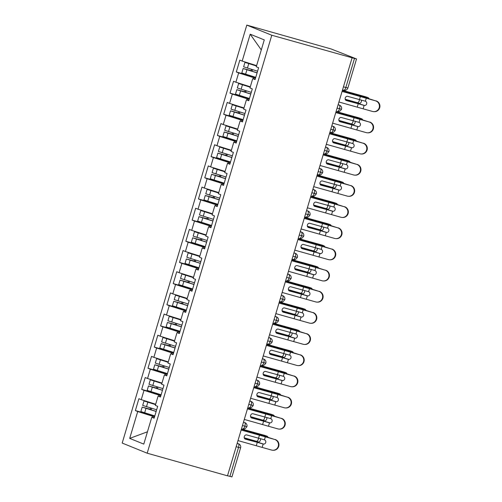 <?xml version="1.0" encoding="UTF-8"?>
<svg xmlns="http://www.w3.org/2000/svg" width="502" height="502" viewBox="0 0 502 502"><rect width="100%" height="100%" fill="white"/><g stroke="black" fill="none" stroke-linecap="round" stroke-linejoin="round"><path stroke-width="0.75" d="M343.456 86.827L345.834 87.499L354.494 58.452L356.533 58.941L331.025 48.932L246.796 25.1L122.193 443.059L147.18 453.199L271.783 35.24L246.796 25.1M135.364 410.567L137.711 411.521L129.698 438.397L143.779 444.107L151.792 417.231L154.139 418.185L157.672 406.331L155.325 405.384L158.099 396.072L160.452 397.019L163.985 385.172L161.631 384.218L164.411 374.906L166.758 375.86L170.291 364.006L167.944 363.059L170.718 353.747L173.064 354.694L176.597 342.847L174.25 341.893L177.03 332.581L179.377 333.535L182.91 321.682L180.563 320.734L183.337 311.422L185.684 312.369L189.216 300.522L186.869 299.568L189.643 290.256L191.99 291.21L195.523 279.357L193.176 278.409L195.956 269.097L198.303 270.045L201.835 258.197L199.489 257.244L202.262 247.932L204.609 248.885L208.142 237.032L205.795 236.078L208.575 226.772L210.922 227.72L214.454 215.873L212.108 214.919L214.881 205.607L217.228 206.56L220.761 194.707L218.414 193.753L221.187 184.447L223.534 185.395L227.067 173.548L224.72 172.594L227.5 163.282L229.847 164.236L233.38 152.382L231.033 151.428L233.806 142.116L236.153 143.07L239.686 131.223L237.339 130.269L240.119 120.957L242.466 121.911L245.999 110.057L243.652 109.103L246.426 99.791L248.772 100.745L252.305 88.898L249.958 87.944L252.732 78.632L255.079 79.586L258.612 67.732L256.265 66.779L264.278 39.903L250.197 34.192L242.184 61.068L239.837 60.114L236.304 71.968L238.651 72.915L235.877 82.228L233.53 81.274L229.998 93.127L232.344 94.081L229.565 103.393L227.218 102.439L223.685 114.293L226.032 115.24L223.258 124.552L220.911 123.599L217.379 135.452L219.725 136.406L216.952 145.718L214.599 144.764L211.066 156.618L213.413 157.565L210.639 166.877L208.292 165.93L204.76 177.777L207.106 178.731L204.333 188.043L201.986 187.089L198.453 198.943L200.8 199.89L198.02 209.202L195.673 208.255L192.14 220.102L194.487 221.056L191.714 230.368L189.367 229.414L185.834 241.267L188.181 242.215L185.407 251.527L183.054 250.58L179.521 262.427L181.875 263.381L179.095 272.693L176.748 271.739L173.215 283.592L175.562 284.546L172.788 293.852L170.442 292.904L166.909 304.752L169.256 305.705L166.476 315.018L164.129 314.064L160.596 325.917L162.943 326.871L160.169 336.177L157.823 335.229L154.29 347.077L156.637 348.03L153.863 357.342L151.516 356.389L147.983 368.242L150.33 369.196L147.55 378.508L145.203 377.554L141.671 389.401L144.018 390.355L141.244 399.667L138.897 398.713L135.364 410.567L154.779 416.039M160.866 395.62L159.059 395.112L158.739 396.197M141.244 399.667L155.67 404.229M144.018 390.355L159.059 395.112M151.792 417.231L154.271 417.739M167.179 374.454L165.371 373.946L165.045 375.038M147.55 378.508L161.977 383.064M150.33 369.196L165.371 373.946M158.099 396.072L160.584 396.58M173.485 353.295L171.678 352.787L171.358 353.872M153.863 357.342L168.289 361.904M156.637 348.03L171.678 352.787M164.411 374.906L166.89 375.414M179.791 332.129L177.99 331.621L177.664 332.713M160.169 336.177L174.596 340.739M162.943 326.871L177.99 331.621M170.718 353.747L173.196 354.255M186.104 310.97L184.297 310.462L183.97 311.547M166.476 315.018L180.902 319.579M169.256 305.705L184.297 310.462M177.03 332.581L179.509 333.09M192.41 289.805L190.603 289.296L190.283 290.388M172.788 293.852L187.215 298.414M175.562 284.546L190.603 289.296M183.337 311.422L185.815 311.93M198.717 268.645L196.916 268.137L196.589 269.223M179.095 272.693L193.521 277.255M181.875 263.381L196.916 268.137M189.643 290.256L192.128 290.765M205.029 247.48L203.222 246.971L202.896 248.063M185.407 251.527L199.834 256.089M188.181 242.215L203.222 246.971M195.956 269.097L198.434 269.605M211.336 226.32L209.535 225.812L209.208 226.898M191.714 230.368L206.14 234.93M194.487 221.056L209.535 225.812M202.262 247.932L204.741 248.44M217.648 205.155L215.841 204.647L215.515 205.738M198.02 209.202L212.446 213.764M200.8 199.89L215.841 204.647M208.575 226.772L211.053 227.28M223.955 183.996L222.148 183.487L221.828 184.573M204.333 188.043L218.759 192.605M207.106 178.731L222.148 183.487M214.881 205.607L217.36 206.115M230.261 162.83L228.46 162.322L228.134 163.414M210.639 166.877L225.065 171.439M213.413 157.565L228.46 162.322M221.187 184.447L223.672 184.949M236.574 141.671L234.767 141.162L234.44 142.248M216.952 145.718L231.378 150.28M219.725 136.406L234.767 141.162M227.5 163.282L229.979 163.79M242.88 120.505L241.079 119.997L240.753 121.089M223.258 124.552L237.684 129.114M226.032 115.24L241.079 119.997M233.806 142.116L236.285 142.624M249.193 99.346L247.386 98.838L247.059 99.923M229.565 103.393L243.991 107.949M232.344 94.081L247.386 98.838M240.119 120.957L242.598 121.465M255.499 78.18L253.692 77.672L253.372 78.764M235.877 82.228L250.303 86.79M238.651 72.915L253.692 77.672M246.426 99.791L248.904 100.3M354.494 58.452L271.783 35.24M242.184 61.068L256.61 65.624M250.197 34.192L261.297 49.911M252.732 78.632L255.217 79.14M352.084 57.868L227.488 475.827L147.18 453.199M229.897 476.417L238.55 447.37L240.596 447.853L231.937 476.9L227.513 475.745M154.56 416.786L152.752 416.271L152.426 417.363M129.698 438.397L147.45 431.795M137.711 411.521L152.752 416.271M236.304 71.968L255.719 77.44M338.097 104.792L339.308 105.131A3.313 1.217 105.7 0 1 339.496 108.765A3.313 1.217 105.7 0 1 337.495 111.394L337.777 111.457C337.89 111.074 338.831 112.925 341.536 109.254L337.112 108.093M229.998 93.127L249.412 98.599M223.685 114.293L243.106 119.765M217.379 135.452L236.793 140.924M211.066 156.618L230.487 162.09M204.76 177.777L224.174 183.249M198.453 198.943L217.868 204.414M192.14 220.102L211.562 225.574M185.834 241.267L205.249 246.739M179.521 262.427L198.943 267.899M173.215 283.592L192.63 289.064M166.909 304.752L186.324 310.223M160.596 325.917L180.017 331.389M154.29 347.077L173.705 352.548M147.983 368.242L167.398 373.714M141.671 389.401L161.092 394.873M331.791 125.952L332.995 126.297A3.313 1.217 105.7 0 1 333.184 129.93A3.313 1.217 105.7 0 1 331.182 132.553L331.464 132.622C331.584 132.233 332.525 134.09 335.229 130.413L330.805 129.259M325.478 147.117L326.689 147.456A3.313 1.217 105.7 0 1 326.877 151.089A3.313 1.217 105.7 0 1 324.876 153.719L325.158 153.781C325.271 153.399 326.212 155.25 328.917 151.579L324.493 150.418M319.172 168.277L320.376 168.622A3.313 1.217 105.7 0 1 320.571 172.255A3.313 1.217 105.7 0 1 318.563 174.878L318.852 174.947C318.965 174.558 319.906 176.415 322.61 172.738L318.186 171.584M312.865 189.442L314.07 189.781A3.313 1.217 105.7 0 1 314.258 193.414A3.313 1.217 105.7 0 1 312.257 196.044L312.539 196.106C312.652 195.724 313.599 197.575 316.298 193.904L311.88 192.743M306.553 210.602L307.764 210.947A3.313 1.217 105.7 0 1 307.952 214.58A3.313 1.217 105.7 0 1 305.95 217.203L306.233 217.272C306.345 216.883 307.287 218.74 309.991 215.063L305.567 213.908M300.246 231.767L301.451 232.106A3.313 1.217 105.7 0 1 301.639 235.745A3.313 1.217 105.7 0 1 299.638 238.368L299.92 238.431C300.039 238.048 300.98 239.9 303.685 236.229L299.261 235.074M293.934 252.926L295.145 253.272A3.313 1.217 105.7 0 1 295.333 256.905A3.313 1.217 105.7 0 1 293.331 259.528L293.614 259.597C293.726 259.208 294.674 261.065 297.372 257.394L292.948 256.233M287.627 274.092L288.832 274.431A3.313 1.217 105.7 0 1 289.026 278.07A3.313 1.217 105.7 0 1 287.018 280.693L287.307 280.756C287.42 280.373 288.361 282.224 291.066 278.554L286.642 277.399M281.321 295.258L282.526 295.596A3.313 1.217 105.7 0 1 282.714 299.23A3.313 1.217 105.7 0 1 280.712 301.853L280.994 301.922C281.107 301.539 282.055 303.39 284.753 299.719L280.336 298.558M275.008 316.417L276.219 316.756A3.313 1.217 105.7 0 1 276.407 320.395A3.313 1.217 105.7 0 1 274.406 323.018L274.688 323.081C274.801 322.698 275.742 324.549 278.447 320.878L274.023 319.724M268.702 337.582L269.907 337.921A3.313 1.217 105.7 0 1 270.095 341.555A3.313 1.217 105.7 0 1 268.093 344.177L268.375 344.246C268.495 343.864 269.436 345.715 272.14 342.044L267.717 340.883M262.389 358.742L263.6 359.081A3.313 1.217 105.7 0 1 263.788 362.72A3.313 1.217 105.7 0 1 261.787 365.343L262.069 365.406C262.182 365.023 263.13 366.874 265.828 363.203L261.404 362.049M256.083 379.907L257.288 380.246A3.313 1.217 105.7 0 1 257.482 383.879A3.313 1.217 105.7 0 1 255.474 386.502L255.763 386.571C255.876 386.189 256.817 388.04 259.521 384.369L255.098 383.208M249.776 401.067L250.981 401.405A3.313 1.217 105.7 0 1 251.169 405.045A3.313 1.217 105.7 0 1 249.168 407.668L249.45 407.737C249.563 407.348 250.511 409.199 253.209 405.528L248.791 404.374M243.464 422.232L244.675 422.571A3.313 1.217 105.7 0 1 244.863 426.204A3.313 1.217 105.7 0 1 242.861 428.827L243.144 428.896C243.257 428.513 244.198 430.365 246.902 426.694L242.479 425.533M376.017 100.864A5.522 5.453 93.3 0 1 374.122 111.676L373.657 111.645A5.522 5.453 -86.7 0 0 375.546 100.839L366.793 98.059A11.05 0.42 16.6 0 0 358.848 95.769L342.126 91.282M338.932 101.994L372.396 111.419A5.522 5.453 -86.7 0 0 373.657 111.645M346.129 100.475L346.342 100.557A2.209 1.782 -70.4 0 1 346.236 100.519A2.209 1.782 -70.4 0 1 345.25 97.978A2.209 1.782 -70.4 0 1 347.61 96.321L365.381 101.216A2.209 2.177 93.3 0 1 364.126 105.433L358.24 103.745L357.292 106.92M342.088 91.414L375.546 100.839M346.342 100.557L358.24 103.745M363.944 105.382L364.59 105.458A2.209 2.177 -86.7 0 0 364.684 105.476M364.414 105.414A11.05 0.42 16.6 0 0 356.64 103.174L345.79 100.268M257.106 72.784L245.974 69.389L251.383 70.845A0.885 0.822 112 0 0 252.406 69.634M257.08 72.89L243.125 68.517L241.801 72.959L255.75 77.333M243.125 68.517L250.385 70.437A0.885 0.822 -68 0 0 251.439 69.339M256.604 65.662L247.706 63.196L256.522 65.919M257.582 71.196L243.627 66.822L244.951 62.38L256.491 66.019M254.125 64.84L244.951 62.38M369.083 98.756A5.522 3.376 108.3 0 0 367.684 97.47A5.522 3.376 108.3 0 0 367.527 97.426L361.722 96.001A11.05 0.42 -163.4 0 1 354.594 94.043L342.37 90.46M342.402 90.354L365.368 96.71A5.522 3.376 -71.7 0 1 365.525 96.754A5.522 3.376 -71.7 0 1 365.676 96.811M345.194 99.227L357.355 102.684A2.209 1.349 108.3 0 0 359.187 100.871A2.209 1.349 108.3 0 0 359.294 99.452M361.421 100.042A2.209 1.349 -71.7 0 1 361.346 101.586A2.209 1.349 -71.7 0 1 359.514 103.399L359.401 103.381A11.05 0.42 -163.4 0 1 352.385 101.448L345.219 99.346M369.704 122.03A5.522 5.453 93.3 0 1 367.815 132.835L367.345 132.81A5.522 5.453 -86.7 0 0 369.24 122.005L360.486 119.219A11.05 0.42 16.6 0 0 352.542 116.928L335.813 112.448M332.625 123.159L366.083 132.584A5.522 5.453 -86.7 0 0 367.345 132.81M339.823 121.641L340.036 121.716A2.209 1.782 -70.4 0 1 339.929 121.685A2.209 1.782 -70.4 0 1 338.944 119.137A2.209 1.782 -70.4 0 1 341.297 117.487L359.074 122.375A2.209 2.177 93.3 0 1 357.813 126.592L351.933 124.904L350.986 128.079M335.775 112.573L369.24 122.005M340.036 121.716L351.933 124.904M357.637 126.548L358.277 126.617A2.209 2.177 -86.7 0 0 358.378 126.636M358.102 126.573A11.05 0.42 16.6 0 0 350.333 124.339L339.484 121.428M363.398 143.189A5.522 5.453 93.3 0 1 361.503 154.001L361.038 153.97A5.522 5.453 -86.7 0 0 362.927 143.164L354.18 140.384A11.05 0.42 16.6 0 0 346.236 138.094L329.507 133.607M326.313 144.319L359.777 153.744A5.522 5.453 -86.7 0 0 361.038 153.97M333.51 142.8L333.73 142.882A2.209 1.782 -70.4 0 1 333.617 142.844A2.209 1.782 -70.4 0 1 332.631 140.303A2.209 1.782 -70.4 0 1 334.991 138.646L352.762 143.541A2.209 2.177 93.3 0 1 351.507 147.757L345.621 146.069L344.679 149.245M329.469 133.739L362.927 143.164M333.73 142.882L345.621 146.069M351.331 147.707L351.971 147.783A2.209 2.177 -86.7 0 0 352.065 147.801M351.795 147.739A11.05 0.42 16.6 0 0 344.027 145.498L333.171 142.593M357.085 164.355A5.522 5.453 93.3 0 1 355.196 175.16L354.732 175.135A5.522 5.453 -86.7 0 0 356.621 164.33L347.867 161.544A11.05 0.42 16.6 0 0 339.923 159.253L323.2 154.773M320.006 165.484L353.464 174.909A5.522 5.453 -86.7 0 0 354.732 175.135M327.204 163.966L327.417 164.041A2.209 1.782 -70.4 0 1 327.31 164.01A2.209 1.782 -70.4 0 1 326.325 161.462A2.209 1.782 -70.4 0 1 328.678 159.812L346.455 164.7A2.209 2.177 93.3 0 1 345.194 168.917L339.314 167.229L338.367 170.404M323.162 154.898L356.621 164.33M327.417 164.041L339.314 167.229M345.018 168.873L345.665 168.942A2.209 2.177 -86.7 0 0 345.759 168.961M345.489 168.898A11.05 0.42 16.6 0 0 337.714 166.664L326.865 163.752M350.779 185.52A5.522 5.453 93.3 0 1 348.89 196.326L348.419 196.295A5.522 5.453 -86.7 0 0 350.314 185.489L341.561 182.709A11.05 0.42 16.6 0 0 333.617 180.419L316.887 175.932M313.694 186.644L347.158 196.075A5.522 5.453 -86.7 0 0 348.419 196.295M320.891 185.125L321.111 185.207A2.209 1.782 -70.4 0 1 320.998 185.169A2.209 1.782 -70.4 0 1 320.019 182.628A2.209 1.782 -70.4 0 1 322.372 180.971L340.143 185.865A2.209 2.177 93.3 0 1 338.888 190.082L333.008 188.394L332.06 191.569M316.85 176.064L350.314 185.489M321.111 185.207L333.008 188.394M338.712 190.032L339.352 190.107A2.209 2.177 -86.7 0 0 339.452 190.126M339.176 190.063A11.05 0.42 16.6 0 0 331.408 187.823L320.552 184.918M250.799 93.943L239.667 90.548L245.076 92.004A0.885 0.822 112 0 0 246.099 90.793M250.768 94.05L236.812 89.676L235.488 94.119L249.444 98.492M236.812 89.676L244.072 91.602A0.885 0.822 -68 0 0 245.133 90.504M250.291 86.821L241.399 84.361L250.216 87.078M251.276 92.355L237.32 87.982L238.645 83.539L250.184 87.185M247.819 86.005L238.645 83.539M362.77 119.915A5.522 3.376 108.3 0 0 361.371 118.629A5.522 3.376 108.3 0 0 361.214 118.585L355.41 117.161A11.05 0.42 -163.4 0 1 348.288 115.203L336.064 111.62M336.095 111.519L359.055 117.87A5.522 3.376 -71.7 0 1 359.212 117.92A5.522 3.376 -71.7 0 1 359.363 117.976M338.881 120.386L351.049 123.85A2.209 1.349 108.3 0 0 352.881 122.036A2.209 1.349 108.3 0 0 352.981 120.618M355.115 121.202A2.209 1.349 -71.7 0 1 355.039 122.745A2.209 1.349 -71.7 0 1 353.207 124.559L353.094 124.54A11.05 0.42 -163.4 0 1 346.079 122.613L338.913 120.511M244.493 115.109L233.355 111.714L238.764 113.17A0.885 0.822 112 0 0 239.787 111.959M244.461 115.215L230.506 110.842L229.182 115.284L243.137 119.658M230.506 110.842L237.766 112.768A0.885 0.822 -68 0 0 238.82 111.664M243.985 107.986L235.087 105.52L243.909 108.244M244.963 113.521L231.008 109.147L232.338 104.705L243.878 108.344M241.506 107.164L232.338 104.705M356.464 141.081A5.522 3.376 108.3 0 0 355.065 139.794A5.522 3.376 108.3 0 0 354.908 139.751L349.103 138.326A11.05 0.42 -163.4 0 1 341.975 136.368L329.751 132.785M329.783 132.679L352.749 139.035A5.522 3.376 -71.7 0 1 352.906 139.079A5.522 3.376 -71.7 0 1 353.057 139.136M332.575 141.551L344.736 145.009A2.209 1.349 108.3 0 0 346.575 143.195A2.209 1.349 108.3 0 0 346.675 141.777M348.802 142.367A2.209 1.349 -71.7 0 1 348.733 143.911A2.209 1.349 -71.7 0 1 346.895 145.724L346.782 145.705A11.05 0.42 -163.4 0 1 339.766 143.773L332.606 141.671M238.18 136.268L227.048 132.873L232.457 134.329A0.885 0.822 112 0 0 233.48 133.118M238.149 136.375L224.199 132.001L222.875 136.444L236.825 140.817M224.199 132.001L231.46 133.927A0.885 0.822 -68 0 0 232.514 132.829M237.672 129.146L228.78 126.686L237.597 129.403M238.657 134.68L224.701 130.307L226.025 125.864L237.565 129.51M235.2 128.33L226.025 125.864M350.151 162.24A5.522 3.376 108.3 0 0 348.752 160.954A5.522 3.376 108.3 0 0 348.601 160.91L342.797 159.485A11.05 0.42 -163.4 0 1 335.669 157.528L323.445 153.945M323.476 153.844L346.436 160.194A5.522 3.376 -71.7 0 1 346.593 160.245A5.522 3.376 -71.7 0 1 346.75 160.301M326.262 162.711L338.43 166.175A2.209 1.349 108.3 0 0 340.262 164.361A2.209 1.349 108.3 0 0 340.362 162.943M342.496 163.526A2.209 1.349 -71.7 0 1 342.42 165.07A2.209 1.349 -71.7 0 1 340.588 166.884L340.475 166.865A11.05 0.42 -163.4 0 1 333.46 164.938L326.294 162.836M231.874 157.433L220.742 154.039L226.151 155.494A0.885 0.822 112 0 0 227.174 154.283M231.842 157.54L217.887 153.166L216.563 157.609L230.518 161.983M217.887 153.166L225.147 155.093A0.885 0.822 -68 0 0 226.207 153.988M231.366 150.311L222.474 147.845L231.29 150.569M232.344 155.846L218.395 151.472L219.719 147.03L231.259 150.675M228.893 149.489L219.719 147.03M343.845 183.406A5.522 3.376 108.3 0 0 342.446 182.119A5.522 3.376 108.3 0 0 342.289 182.075L336.484 180.651A11.05 0.42 -163.4 0 1 329.356 178.693L317.132 175.11M317.164 175.003L340.13 181.36A5.522 3.376 -71.7 0 1 340.287 181.404A5.522 3.376 -71.7 0 1 340.438 181.46M319.956 183.876L332.123 187.334A2.209 1.349 108.3 0 0 333.955 185.52A2.209 1.349 108.3 0 0 334.056 184.102M336.189 184.692A2.209 1.349 -71.7 0 1 336.114 186.236A2.209 1.349 -71.7 0 1 334.282 188.049L334.169 188.03A11.05 0.42 -163.4 0 1 327.153 186.098L319.987 184.002M344.472 206.68A5.522 5.453 93.3 0 1 342.577 217.485L342.113 217.46A5.522 5.453 -86.7 0 0 344.002 206.655L335.248 203.868A11.05 0.42 16.6 0 0 327.304 201.578L310.581 197.098M307.387 207.809L340.852 217.234A5.522 5.453 -86.7 0 0 342.113 217.46M314.585 206.291L314.804 206.366A2.209 1.782 -70.4 0 1 314.691 206.335A2.209 1.782 -70.4 0 1 313.706 203.787A2.209 1.782 -70.4 0 1 316.065 202.137L333.836 207.025A2.209 2.177 93.3 0 1 332.581 211.242L326.695 209.554L325.748 212.729M310.543 197.223L344.002 206.655M314.804 206.366L326.695 209.554M332.399 211.198L333.046 211.273A2.209 2.177 -86.7 0 0 333.14 211.286M332.87 211.223A11.05 0.42 16.6 0 0 325.095 208.989L314.246 206.077M225.567 178.593L214.429 175.198L219.838 176.654A0.885 0.822 112 0 0 220.861 175.443M225.536 178.699L211.58 174.326L210.256 178.768L224.206 183.142M211.58 174.326L218.841 176.252A0.885 0.822 -68 0 0 219.895 175.154M225.059 171.471L216.161 169.011L224.978 171.728M226.038 177.005L212.082 172.632L213.406 168.189L224.946 171.835M222.581 170.655L213.406 168.189M337.539 204.565A5.522 3.376 108.3 0 0 336.139 203.279A5.522 3.376 108.3 0 0 335.982 203.235L330.178 201.81A11.05 0.42 -163.4 0 1 323.05 199.852L310.826 196.269M310.857 196.169L333.824 202.519A5.522 3.376 -71.7 0 1 333.981 202.57A5.522 3.376 -71.7 0 1 334.131 202.626M313.65 205.036L325.811 208.499A2.209 1.349 108.3 0 0 327.643 206.686A2.209 1.349 108.3 0 0 327.75 205.268M329.877 205.851A2.209 1.349 -71.7 0 1 329.801 207.395A2.209 1.349 -71.7 0 1 327.969 209.208L327.856 209.19A11.05 0.42 -163.4 0 1 320.841 207.263L313.675 205.161M338.16 227.845A5.522 5.453 93.3 0 1 336.271 238.651L335.8 238.619A5.522 5.453 -86.7 0 0 337.695 227.814L328.942 225.034A11.05 0.42 16.6 0 0 320.998 222.744L304.275 218.257M301.081 228.968L334.539 238.4A5.522 5.453 -86.7 0 0 335.8 238.619M308.278 227.45L308.492 227.531A2.209 1.782 -70.4 0 1 308.385 227.494A2.209 1.782 -70.4 0 1 307.4 224.952A2.209 1.782 -70.4 0 1 309.753 223.296L327.53 228.19A2.209 2.177 93.3 0 1 326.269 232.407L320.389 230.719L319.441 233.894M304.231 218.389L337.695 227.814M308.492 227.531L320.389 230.719M326.093 232.363L326.739 232.432A2.209 2.177 -86.7 0 0 326.833 232.451M326.557 232.388A11.05 0.42 16.6 0 0 318.789 230.148L307.939 227.243M219.255 199.758L208.123 196.364L213.532 197.819A0.885 0.822 112 0 0 214.555 196.608M219.223 199.865L205.268 195.491L203.944 199.934L217.899 204.308M205.268 195.491L212.528 197.418A0.885 0.822 -68 0 0 213.588 196.313M218.746 192.636L209.855 190.17L218.671 192.893M219.732 198.171L205.776 193.797L207.1 189.354L218.64 193M216.274 191.814L207.1 189.354M331.226 225.731A5.522 3.376 108.3 0 0 329.827 224.444A5.522 3.376 108.3 0 0 329.67 224.4L323.865 222.976A11.05 0.42 -163.4 0 1 316.743 221.018L304.519 217.435M304.551 217.328L327.511 223.685A5.522 3.376 -71.7 0 1 327.668 223.729A5.522 3.376 -71.7 0 1 327.819 223.785M307.337 226.201L319.504 229.659A2.209 1.349 108.3 0 0 321.336 227.845A2.209 1.349 108.3 0 0 321.437 226.427M323.57 227.017A2.209 1.349 -71.7 0 1 323.495 228.561A2.209 1.349 -71.7 0 1 321.663 230.374L321.55 230.355A11.05 0.42 -163.4 0 1 314.534 228.423L307.368 226.327M331.853 249.005A5.522 5.453 93.3 0 1 329.958 259.81L329.494 259.785A5.522 5.453 -86.7 0 0 331.383 248.979L322.635 246.193A11.05 0.42 16.6 0 0 314.691 243.903L297.962 239.423M294.768 250.134L328.233 259.559A5.522 5.453 -86.7 0 0 329.494 259.785M301.966 248.615L302.185 248.691A2.209 1.782 -70.4 0 1 302.072 248.659A2.209 1.782 -70.4 0 1 301.093 246.112A2.209 1.782 -70.4 0 1 303.446 244.461L321.217 249.35A2.209 2.177 93.3 0 1 319.962 253.566L314.083 251.878L313.135 255.054M297.924 239.548L331.383 248.979M302.185 248.691L314.083 251.878M319.787 253.523L320.427 253.598A2.209 2.177 -86.7 0 0 320.521 253.61M320.251 253.548A11.05 0.42 16.6 0 0 312.482 251.314L301.627 248.402M212.948 220.924L201.81 217.523L207.219 218.979A0.885 0.822 112 0 0 208.242 217.768M212.917 221.024L198.961 216.651L197.637 221.093L211.593 225.473M198.961 216.651L206.222 218.577A0.885 0.822 -68 0 0 207.282 217.479M212.44 213.796L203.542 211.336L212.365 214.053M213.419 219.33L199.47 214.956L200.794 210.514L212.333 214.159M209.962 212.98L200.794 210.514M324.919 246.89A5.522 3.376 108.3 0 0 323.52 245.603A5.522 3.376 108.3 0 0 323.363 245.56L317.559 244.135A11.05 0.42 -163.4 0 1 310.431 242.177L298.207 238.594M298.238 238.494L321.205 244.85A5.522 3.376 -71.7 0 1 321.362 244.894A5.522 3.376 -71.7 0 1 321.512 244.951M301.031 247.36L313.192 250.824A2.209 1.349 108.3 0 0 315.03 249.011A2.209 1.349 108.3 0 0 315.13 247.593M317.258 248.176A2.209 1.349 -71.7 0 1 317.189 249.72A2.209 1.349 -71.7 0 1 315.356 251.533L315.243 251.515A11.05 0.42 -163.4 0 1 308.222 249.588L301.062 247.486M325.541 270.17A5.522 5.453 93.3 0 1 323.652 280.976L323.188 280.951A5.522 5.453 -86.7 0 0 325.076 270.139L316.323 267.359A11.05 0.42 16.6 0 0 308.379 265.069L291.656 260.582M288.462 271.293L321.92 280.725A5.522 5.453 -86.7 0 0 323.188 280.951M295.659 269.775L295.873 269.856A2.209 1.782 -70.4 0 1 295.766 269.819A2.209 1.782 -70.4 0 1 294.781 267.277A2.209 1.782 -70.4 0 1 297.134 265.621L314.911 270.515A2.209 2.177 93.3 0 1 313.65 274.732L307.77 273.044L306.822 276.219M291.618 260.714L325.076 270.139M295.873 269.856L307.77 273.044M313.474 274.688L314.12 274.757A2.209 2.177 -86.7 0 0 314.214 274.776M313.945 274.713A11.05 0.42 16.6 0 0 306.17 272.473L295.32 269.568M206.636 242.083L195.504 238.688L200.913 240.144A0.885 0.822 112 0 0 201.936 238.933M206.604 242.19L192.655 237.816L191.331 242.259L205.28 246.633M192.655 237.816L199.915 239.743A0.885 0.822 -68 0 0 200.969 238.638M206.127 234.961L197.236 232.501L206.052 235.218M207.113 240.496L193.157 236.122L194.481 231.679L206.021 235.325M203.655 234.139L194.481 231.679M318.607 268.055A5.522 3.376 108.3 0 0 317.208 266.769A5.522 3.376 108.3 0 0 317.057 266.725L311.253 265.301A11.05 0.42 -163.4 0 1 304.124 263.343L291.9 259.76M291.932 259.653L314.898 266.01A5.522 3.376 -71.7 0 1 315.049 266.054A5.522 3.376 -71.7 0 1 315.206 266.11M294.718 268.526L306.885 271.984A2.209 1.349 108.3 0 0 308.717 270.17A2.209 1.349 108.3 0 0 308.818 268.752M310.951 269.342A2.209 1.349 -71.7 0 1 310.876 270.885A2.209 1.349 -71.7 0 1 309.044 272.699L308.931 272.68A11.05 0.42 -163.4 0 1 301.915 270.747L294.749 268.652M319.234 291.329A5.522 5.453 93.3 0 1 317.346 302.135L316.875 302.11A5.522 5.453 -86.7 0 0 318.77 291.304L310.016 288.518A11.05 0.42 16.6 0 0 302.072 286.234L285.343 281.748M282.149 292.459L315.614 301.884A5.522 5.453 -86.7 0 0 316.875 302.11M289.347 290.94L289.566 291.016A2.209 1.782 -70.4 0 1 289.453 290.984A2.209 1.782 -70.4 0 1 288.474 288.437A2.209 1.782 -70.4 0 1 290.827 286.786L308.598 291.675A2.209 2.177 93.3 0 1 307.343 295.891L301.464 294.21L300.516 297.379M285.305 281.879L318.77 291.304M289.566 291.016L301.464 294.21M307.168 295.847L307.808 295.923A2.209 2.177 -86.7 0 0 307.908 295.942M307.632 295.873A11.05 0.42 16.6 0 0 299.863 293.639L289.008 290.727M200.329 263.249L189.198 259.848L194.607 261.31A0.885 0.822 112 0 0 195.629 260.092M200.298 263.349L186.342 258.976L185.018 263.418L198.974 267.798M186.342 258.976L193.603 260.902A0.885 0.822 -68 0 0 194.663 259.804M199.821 256.12L190.929 253.661L199.746 256.378M200.8 261.661L186.851 257.281L188.175 252.839L199.714 256.484M197.349 255.305L188.175 252.839M312.3 289.215A5.522 3.376 108.3 0 0 310.901 287.928A5.522 3.376 108.3 0 0 310.744 287.884L304.94 286.46A11.05 0.42 -163.4 0 1 297.818 284.502L285.594 280.925M285.625 280.819L308.586 287.175A5.522 3.376 -71.7 0 1 308.743 287.219A5.522 3.376 -71.7 0 1 308.893 287.276M288.412 289.685L300.579 293.149A2.209 1.349 108.3 0 0 302.411 291.336A2.209 1.349 108.3 0 0 302.511 289.918M304.645 290.501A2.209 1.349 -71.7 0 1 304.57 292.051A2.209 1.349 -71.7 0 1 302.737 293.865L302.624 293.839A11.05 0.42 -163.4 0 1 295.609 291.913L288.443 289.811M312.928 312.495A5.522 5.453 93.3 0 1 311.033 323.301L310.569 323.275A5.522 5.453 -86.7 0 0 312.457 312.464L303.704 309.684A11.05 0.42 16.6 0 0 295.76 307.393L279.037 302.907M275.843 313.618L309.307 323.05A5.522 5.453 -86.7 0 0 310.569 323.275M283.04 312.106L283.26 312.181A2.209 1.782 -70.4 0 1 283.147 312.144A2.209 1.782 -70.4 0 1 282.162 309.602A2.209 1.782 -70.4 0 1 284.521 307.946L302.292 312.84A2.209 2.177 93.3 0 1 301.037 317.057L295.151 315.369L294.21 318.544M278.999 303.039L312.457 312.464M283.26 312.181L295.151 315.369M300.855 317.013L301.501 317.082A2.209 2.177 -86.7 0 0 301.595 317.101M301.325 317.038A11.05 0.42 16.6 0 0 293.551 314.798L282.701 311.893M194.023 284.408L182.885 281.013L188.294 282.469A0.885 0.822 112 0 0 189.317 281.258M193.992 284.515L180.036 280.141L178.712 284.584L192.661 288.957M180.036 280.141L187.296 282.068A0.885 0.822 -68 0 0 188.35 280.963M193.515 277.286L184.617 274.826L193.433 277.543M194.494 282.821L180.538 278.447L181.862 274.004L193.402 277.65M191.036 276.464L181.862 274.004M305.994 310.38A5.522 3.376 108.3 0 0 304.595 309.094A5.522 3.376 108.3 0 0 304.438 309.05L298.634 307.626A11.05 0.42 -163.4 0 1 291.505 305.668L279.281 302.085M279.313 301.978L302.279 308.335A5.522 3.376 -71.7 0 1 302.436 308.379A5.522 3.376 -71.7 0 1 302.587 308.435M282.105 310.851L294.266 314.308A2.209 1.349 108.3 0 0 296.098 312.495A2.209 1.349 108.3 0 0 296.205 311.077M298.332 311.667A2.209 1.349 -71.7 0 1 298.257 313.21A2.209 1.349 -71.7 0 1 296.425 315.024L296.312 315.005A11.05 0.42 -163.4 0 1 289.296 313.072L282.13 310.976M306.615 333.654A5.522 5.453 93.3 0 1 304.727 344.46L304.256 344.435A5.522 5.453 -86.7 0 0 306.151 333.629L297.397 330.843A11.05 0.42 16.6 0 0 289.453 328.559L272.73 324.072M269.536 334.784L302.995 344.209A5.522 5.453 -86.7 0 0 304.256 344.435M276.734 333.265L276.947 333.341A2.209 1.782 -70.4 0 1 276.84 333.309A2.209 1.782 -70.4 0 1 275.855 330.762A2.209 1.782 -70.4 0 1 278.208 329.111L295.985 333.999A2.209 2.177 93.3 0 1 294.724 338.216L288.845 336.535L287.897 339.703M272.686 324.204L306.151 333.629M276.947 333.341L288.845 336.535M294.548 338.172L295.195 338.248A2.209 2.177 -86.7 0 0 295.289 338.266M295.013 338.197A11.05 0.42 16.6 0 0 287.244 335.963L276.395 333.052M187.71 305.574L176.578 302.173L181.988 303.635A0.885 0.822 112 0 0 183.01 302.417M187.679 305.674L173.73 301.3L172.399 305.749L186.355 310.123M173.73 301.3L180.984 303.227A0.885 0.822 -68 0 0 182.044 302.129M187.202 298.452L178.31 295.985L187.127 298.703M188.187 303.986L174.232 299.612L175.556 295.163L187.095 298.809M184.73 297.63L175.556 295.163M299.681 331.54A5.522 3.376 108.3 0 0 298.282 330.253A5.522 3.376 108.3 0 0 298.125 330.209L292.321 328.785A11.05 0.42 -163.4 0 1 285.199 326.827L272.975 323.25M273.006 323.144L295.967 329.5A5.522 3.376 -71.7 0 1 296.124 329.544A5.522 3.376 -71.7 0 1 296.274 329.601M275.793 332.017L287.96 335.474A2.209 1.349 108.3 0 0 289.792 333.661A2.209 1.349 108.3 0 0 289.892 332.242M292.026 332.826A2.209 1.349 -71.7 0 1 291.951 334.376A2.209 1.349 -71.7 0 1 290.118 336.189L290.005 336.164A11.05 0.42 -163.4 0 1 282.99 334.238L275.824 332.136M300.309 354.82A5.522 5.453 93.3 0 1 298.414 365.625L297.95 365.6A5.522 5.453 -86.7 0 0 299.838 354.788L291.091 352.009A11.05 0.42 16.6 0 0 283.147 349.718L266.418 345.232M263.224 355.943L296.688 365.374A5.522 5.453 -86.7 0 0 297.95 365.6M270.421 354.431L270.641 354.506A2.209 1.782 -70.4 0 1 270.528 354.468A2.209 1.782 -70.4 0 1 269.549 351.927A2.209 1.782 -70.4 0 1 271.902 350.271L289.673 355.165A2.209 2.177 93.3 0 1 288.418 359.382L282.538 357.694L281.591 360.869M266.38 345.363L299.838 354.788M270.641 354.506L282.538 357.694M288.242 359.338L288.882 359.407A2.209 2.177 -86.7 0 0 288.983 359.426M288.706 359.363A11.05 0.42 16.6 0 0 280.938 357.123L270.082 354.217M181.404 326.733L170.266 323.338L175.675 324.794A0.885 0.822 112 0 0 176.698 323.583M181.373 326.84L167.417 322.466L166.093 326.909L180.049 331.282M167.417 322.466L174.677 324.392A0.885 0.822 -68 0 0 175.738 323.294M180.896 319.611L171.998 317.151L180.82 319.868M181.875 325.145L167.925 320.772L169.249 316.329L180.789 319.975M178.417 318.795L169.249 316.329M293.375 352.705A5.522 3.376 108.3 0 0 291.976 351.419A5.522 3.376 108.3 0 0 291.819 351.375L286.014 349.95A11.05 0.42 -163.4 0 1 278.886 347.993L266.662 344.41M266.694 344.303L289.66 350.66A5.522 3.376 -71.7 0 1 289.817 350.703A5.522 3.376 -71.7 0 1 289.968 350.76M269.486 353.176L281.647 356.633A2.209 1.349 108.3 0 0 283.486 354.82A2.209 1.349 108.3 0 0 283.586 353.408M285.713 353.992A2.209 1.349 -71.7 0 1 285.644 355.535A2.209 1.349 -71.7 0 1 283.812 357.349L283.699 357.33A11.05 0.42 -163.4 0 1 276.677 355.397L269.518 353.301M293.996 375.979A5.522 5.453 93.3 0 1 292.108 386.785L291.643 386.76A5.522 5.453 -86.7 0 0 293.532 375.954L284.778 373.168A11.05 0.42 16.6 0 0 276.834 370.884L260.111 366.397M256.917 377.109L290.376 386.534A5.522 5.453 -86.7 0 0 291.643 386.76M264.115 375.59L264.328 375.665A2.209 1.782 -70.4 0 1 264.221 375.634A2.209 1.782 -70.4 0 1 263.236 373.086A2.209 1.782 -70.4 0 1 265.589 371.436L283.366 376.324A2.209 2.177 93.3 0 1 282.105 380.541L276.225 378.859L275.278 382.035M260.074 366.529L293.532 375.954M264.328 375.665L276.225 378.859M281.929 380.497L282.576 380.572A2.209 2.177 -86.7 0 0 282.67 380.591M282.4 380.522A11.05 0.42 16.6 0 0 274.625 378.288L263.776 375.377M175.091 347.899L163.959 344.497L169.369 345.96A0.885 0.822 112 0 0 170.391 344.742M175.06 347.999L161.111 343.625L159.787 348.074L173.736 352.448M161.111 343.625L168.371 345.552A0.885 0.822 -68 0 0 169.425 344.454M174.583 340.776L165.691 338.31L174.508 341.027M175.568 346.311L161.613 341.937L162.937 337.488L174.476 341.134M172.111 339.954L162.937 337.488M287.062 373.864A5.522 3.376 108.3 0 0 285.663 372.578A5.522 3.376 108.3 0 0 285.512 372.534L279.708 371.11A11.05 0.42 -163.4 0 1 272.58 369.152L260.356 365.575M260.387 365.469L283.354 371.825A5.522 3.376 -71.7 0 1 283.505 371.869A5.522 3.376 -71.7 0 1 283.661 371.926M263.173 374.341L275.341 377.799A2.209 1.349 108.3 0 0 277.173 375.985A2.209 1.349 108.3 0 0 277.273 374.567M279.407 375.157A2.209 1.349 -71.7 0 1 279.332 376.701A2.209 1.349 -71.7 0 1 277.499 378.514L277.386 378.489A11.05 0.42 -163.4 0 1 270.371 376.563L263.205 374.461M287.69 397.145A5.522 5.453 93.3 0 1 285.801 407.95L285.331 407.925A5.522 5.453 -86.7 0 0 287.226 397.12L278.472 394.334A11.05 0.42 16.6 0 0 270.528 392.043L253.799 387.557M250.611 398.268L284.069 407.699A5.522 5.453 -86.7 0 0 285.331 407.925M257.808 396.756L258.022 396.831A2.209 1.782 -70.4 0 1 257.915 396.793A2.209 1.782 -70.4 0 1 256.93 394.252A2.209 1.782 -70.4 0 1 259.283 392.595L277.054 397.49A2.209 2.177 93.3 0 1 275.799 401.707L269.919 400.019L268.972 403.194M253.761 387.688L287.226 397.12M258.022 396.831L269.919 400.019M275.623 401.663L276.263 401.732A2.209 2.177 -86.7 0 0 276.364 401.751M276.087 401.688A11.05 0.42 16.6 0 0 268.319 399.454L257.463 396.542M168.785 369.058L157.653 365.663L163.062 367.119A0.885 0.822 112 0 0 164.085 365.908M168.754 369.165L154.798 364.791L153.474 369.234L167.43 373.607M154.798 364.791L162.058 366.717A0.885 0.822 -68 0 0 163.119 365.619M168.277 361.936L159.385 359.476L168.201 362.193M169.256 367.47L155.306 363.097L156.63 358.654L168.17 362.3M165.804 361.12L156.63 358.654M280.756 395.03A5.522 3.376 108.3 0 0 279.357 393.744A5.522 3.376 108.3 0 0 279.2 393.7L273.395 392.275A11.05 0.42 -163.4 0 1 266.273 390.318L254.05 386.735M254.081 386.628L277.041 392.984A5.522 3.376 -71.7 0 1 277.198 393.028A5.522 3.376 -71.7 0 1 277.349 393.085M256.867 395.501L269.034 398.958A2.209 1.349 108.3 0 0 270.867 397.145A2.209 1.349 108.3 0 0 270.967 395.733M273.101 396.316A2.209 1.349 -71.7 0 1 273.025 397.86A2.209 1.349 -71.7 0 1 271.193 399.674L271.08 399.655A11.05 0.42 -163.4 0 1 264.065 397.722L256.898 395.626M281.384 418.304A5.522 5.453 93.3 0 1 279.488 429.11L279.024 429.084A5.522 5.453 -86.7 0 0 280.913 418.279L272.166 415.499A11.05 0.42 16.6 0 0 264.215 413.209L247.492 408.722M244.298 419.434L277.763 428.859A5.522 5.453 -86.7 0 0 279.024 429.084M251.496 417.915L251.715 417.99A2.209 1.782 -70.4 0 1 251.602 417.959A2.209 1.782 -70.4 0 1 250.617 415.411A2.209 1.782 -70.4 0 1 252.977 413.761L270.747 418.649A2.209 2.177 93.3 0 1 269.492 422.872L263.606 421.184L262.665 424.359M247.455 408.854L280.913 418.279M251.715 417.99L263.606 421.184M269.317 422.822L269.957 422.897A2.209 2.177 -86.7 0 0 270.051 422.916M269.781 422.847A11.05 0.42 16.6 0 0 262.013 420.613L251.157 417.702M162.479 390.223L151.34 386.822L156.749 388.284A0.885 0.822 112 0 0 157.772 387.073M162.447 390.324L148.492 385.95L147.168 390.399L161.117 394.773M148.492 385.95L155.752 387.877A0.885 0.822 -68 0 0 156.806 386.778M161.97 383.101L153.072 380.635L161.895 383.359M162.949 388.636L148.994 384.262L150.324 379.813L161.864 383.459M159.492 382.279L150.324 379.813M274.45 416.196A5.522 3.376 108.3 0 0 273.05 414.909A5.522 3.376 108.3 0 0 272.893 414.859L267.089 413.435A11.05 0.42 -163.4 0 1 259.961 411.477L247.737 407.9M247.768 407.793L270.735 414.15A5.522 3.376 -71.7 0 1 270.892 414.194A5.522 3.376 -71.7 0 1 271.042 414.25M250.561 416.666L262.722 420.124A2.209 1.349 108.3 0 0 264.554 418.31A2.209 1.349 108.3 0 0 264.661 416.892M266.788 417.482A2.209 1.349 -71.7 0 1 266.719 419.026A2.209 1.349 -71.7 0 1 264.88 420.839L264.767 420.814A11.05 0.42 -163.4 0 1 257.752 418.888L250.586 416.786M275.071 439.47A5.522 5.453 93.3 0 1 273.182 450.275L272.718 450.25A5.522 5.453 -86.7 0 0 274.607 439.445L265.853 436.658A11.05 0.42 16.6 0 0 257.909 434.368L241.186 429.888M237.992 440.593L271.45 450.024A5.522 5.453 -86.7 0 0 272.718 450.25M245.189 439.081L245.403 439.156A2.209 1.782 -70.4 0 1 245.296 439.118A2.209 1.782 -70.4 0 1 244.311 436.577A2.209 1.782 -70.4 0 1 246.664 434.92L264.441 439.815A2.209 2.177 93.3 0 1 263.18 444.032L257.3 442.344L256.353 445.519M241.142 430.013L274.607 439.445M245.403 439.156L257.3 442.344M263.004 443.988L263.65 444.057A2.209 2.177 -86.7 0 0 263.745 444.075M263.468 444.013A11.05 0.42 16.6 0 0 255.7 441.779L244.85 438.867M156.166 411.383L145.034 407.988L150.443 409.444A0.885 0.822 112 0 0 151.466 408.233M156.135 411.489L142.185 407.116L140.855 411.558L154.811 415.932M142.185 407.116L149.445 409.042A0.885 0.822 -68 0 0 150.5 407.944M155.658 404.261L146.766 401.801L155.582 404.518M156.643 409.795L142.687 405.421L144.011 400.979L155.551 404.625M153.185 403.445L144.011 400.979M268.137 437.355A5.522 3.376 108.3 0 0 266.738 436.069A5.522 3.376 108.3 0 0 266.581 436.025L260.783 434.6A11.05 0.42 -163.4 0 1 253.654 432.642L241.431 429.059M241.462 428.953L264.422 435.309A5.522 3.376 -71.7 0 1 264.579 435.353A5.522 3.376 -71.7 0 1 264.73 435.41M244.248 437.826L256.415 441.283A2.209 1.349 108.3 0 0 258.248 439.476A2.209 1.349 108.3 0 0 258.348 438.058M260.482 438.641A2.209 1.349 -71.7 0 1 260.406 440.185A2.209 1.349 -71.7 0 1 258.574 441.998L258.461 441.98A11.05 0.42 -163.4 0 1 251.446 440.047L244.279 437.951M342.546 89.877L343.801 90.228A3.313 1.217 105.7 0 0 345.834 87.499L347.873 87.982L356.533 58.941M237.157 443.391L238.362 443.73A3.313 1.217 105.7 0 1 238.55 447.37L236.172 446.698M347.873 87.982A3.313 3.313 0 0 1 343.801 90.228A3.313 1.217 105.7 0 1 343.751 90.209L342.546 89.871M341.536 109.254A3.313 3.313 0 0 0 339.603 105.232A3.313 3.081 -67.9 0 0 339.308 105.131L338.135 104.661M329.927 132.202L331.182 132.553A3.313 1.217 105.7 0 1 331.138 132.541L329.927 132.195M328.917 151.579A3.313 3.313 0 0 0 326.99 147.557A3.313 3.081 -67.9 0 0 326.689 147.456L325.522 146.986M317.308 174.527L318.563 174.878A3.313 1.217 105.7 0 1 318.519 174.865L317.308 174.52M316.298 193.904A3.313 3.313 0 0 0 314.371 189.888A3.313 3.081 -67.9 0 0 314.07 189.781L312.903 189.31M304.689 216.851L305.95 217.203A3.313 1.217 105.7 0 1 305.9 217.19L304.695 216.845M303.685 236.229A3.313 3.313 0 0 0 301.752 232.213A3.313 3.081 -67.9 0 0 301.451 232.106L300.284 231.635M292.076 259.176L293.331 259.528A3.313 1.217 105.7 0 1 293.281 259.515L292.076 259.17M291.066 278.554A3.313 3.313 0 0 0 289.133 274.538A3.313 3.081 -67.9 0 0 288.832 274.431L287.665 273.96M279.457 301.501L280.712 301.853A3.313 1.217 105.7 0 1 280.668 301.84L279.457 301.495M278.447 320.878A3.313 3.313 0 0 0 276.514 316.862A3.313 3.081 -67.9 0 0 276.219 316.756L275.052 316.285M272.14 342.044A3.313 3.313 0 0 0 270.208 338.022A3.313 3.081 -67.9 0 0 269.907 337.921L268.739 337.444M266.838 343.826L268.093 344.177A3.313 1.217 105.7 0 1 268.049 344.165L266.838 343.82M265.828 363.203A3.313 3.313 0 0 0 263.901 359.187A3.313 3.081 -67.9 0 0 263.6 359.081L262.433 358.61M253.209 405.528A3.313 3.313 0 0 0 251.282 401.512A3.313 3.081 -67.9 0 0 250.981 401.405L249.814 400.935M240.596 447.853A3.313 3.313 0 0 0 238.663 443.837A3.313 3.081 -67.9 0 0 238.362 443.73L237.195 443.26M360.449 96.334L359.501 99.509M364.126 105.433L363.172 108.614M366.328 98.028L365.381 101.216M367.527 97.426L365.368 96.71M361.565 96.516L361.722 96.001M359.357 103.927L359.514 103.399M354.431 94.583L354.594 94.043M352.222 101.988L352.385 101.448M251.383 70.845L250.385 70.437M247.417 68.128L248.741 63.679M245.591 74.265L246.915 69.816M359.401 103.381L357.242 102.665M354.142 117.499L353.195 120.675M357.813 126.592L356.866 129.773M360.022 119.194L359.074 122.375M347.83 138.665L346.888 141.834M351.507 147.757L350.559 150.939M353.709 140.359L352.762 143.541M341.523 159.824L340.576 162.999M345.194 168.917L344.246 172.098M347.403 161.518L346.455 164.7M335.217 180.99L334.269 184.159M338.888 190.082L337.94 193.264M341.096 182.684L340.143 185.865M361.214 118.585L359.055 117.87M355.259 117.681L355.41 117.161M353.05 125.086L353.207 124.559M348.124 115.749L348.288 115.203M345.916 123.153L346.079 122.613M245.076 92.004L244.072 91.602M241.111 89.287L242.435 84.844M239.278 95.424L240.602 90.981M353.094 124.54L350.936 123.825M354.908 139.751L352.749 139.035M348.946 138.841L349.103 138.326M346.738 146.251L346.895 145.724M341.812 136.908L341.975 136.368M339.609 144.312L339.766 143.773M238.764 113.17L237.766 112.768M234.798 110.453L236.122 106.004M232.972 116.59L234.296 112.141M346.782 145.705L344.623 144.99M348.601 160.91L346.436 160.194M342.64 160.006L342.797 159.485M340.431 167.411L340.588 166.884M335.505 158.074L335.669 157.528M333.297 165.478L333.46 164.938M232.457 134.329L231.46 133.927M228.492 131.612L229.816 127.169M226.659 137.749L227.983 133.306M340.475 166.865L338.317 166.156M342.289 182.075L340.13 181.36M336.334 181.172L336.484 180.651M334.125 188.576L334.282 188.049M329.199 179.233L329.356 178.693M326.99 186.644L327.153 186.098M226.151 155.494L225.147 155.093M222.185 152.777L223.509 148.328M220.353 158.914L221.677 154.465M334.169 188.03L332.01 187.315M328.904 202.149L327.957 205.324M332.581 211.242L331.627 214.423M334.784 203.843L333.836 207.025M335.982 203.235L333.824 202.519M330.021 202.331L330.178 201.81M327.812 209.736L327.969 209.208M322.886 200.398L323.05 199.852M320.678 207.803L320.841 207.263M219.838 176.654L218.841 176.252M215.873 173.937L217.197 169.494M214.047 180.074L215.371 175.631M327.856 209.19L325.698 208.481M322.598 223.315L321.65 226.484M326.269 232.407L325.321 235.589M328.477 225.009L327.53 228.19M329.67 224.4L327.511 223.685M323.715 223.497L323.865 222.976M321.506 230.901L321.663 230.374M316.58 221.558L316.743 221.018M314.371 228.968L314.534 228.423M213.532 197.819L212.528 197.418M209.566 195.102L210.89 190.653M207.734 201.239L209.058 196.797M321.55 230.355L319.391 229.64M316.285 244.474L315.344 247.649M319.962 253.566L319.015 256.748M322.165 246.168L321.217 249.35M323.363 245.56L321.205 244.85M317.402 244.656L317.559 244.135M315.193 252.06L315.356 251.533M310.274 242.723L310.431 242.177M308.065 250.128L308.222 249.588M207.219 218.979L206.222 218.577M203.254 216.262L204.578 211.819M201.427 222.399L202.752 217.956M315.243 251.515L313.079 250.805M309.979 265.64L309.031 268.815M313.65 274.732L312.702 277.913M315.858 267.334L314.911 270.515M317.057 266.725L314.898 266.01M311.096 265.822L311.253 265.301M308.887 273.226L309.044 272.699M303.961 263.883L304.124 263.343M301.752 271.293L301.915 270.747M200.913 240.144L199.915 239.743M196.947 237.427L198.271 232.984M195.115 243.564L196.445 239.121M308.931 272.68L306.772 271.965M303.672 286.799L302.725 289.974M307.343 295.891L306.396 299.073M309.552 288.493L308.598 291.675M310.744 287.884L308.586 287.175M304.789 286.981L304.94 286.46M302.58 294.392L302.737 293.865M297.655 285.048L297.818 284.502M295.446 292.453L295.609 291.913M194.607 261.31L193.603 260.902M190.641 258.586L191.965 254.144M188.808 264.723L190.132 260.281M302.624 293.839L300.466 293.13M297.36 307.964L296.412 311.14M301.037 317.057L300.083 320.238M303.239 309.659L302.292 312.84M304.438 309.05L302.279 308.335M298.477 308.146L298.634 307.626M296.268 315.551L296.425 315.024M291.342 306.207L291.505 305.668M289.133 313.618L289.296 313.072M188.294 282.469L187.296 282.068M184.328 279.752L185.652 275.309M182.502 285.889L183.826 281.446M296.312 315.005L294.153 314.29M291.053 329.124L290.106 332.299M294.724 338.216L293.777 341.398M296.933 330.818L295.985 333.999M298.125 330.209L295.967 329.5M292.17 329.306L292.321 328.785M289.961 336.716L290.118 336.189M285.036 327.373L285.199 326.827M282.827 334.778L282.99 334.238M181.988 303.635L180.984 303.227M178.022 300.911L179.346 296.469M176.189 307.048L177.513 302.606M290.005 336.164L287.847 335.455M284.741 350.289L283.799 353.464M288.418 359.382L287.47 362.563M290.62 351.984L289.673 355.165M291.819 351.375L289.66 350.66M285.858 350.471L286.014 349.95M283.649 357.876L283.812 357.349M278.729 348.532L278.886 347.993M276.52 355.943L276.677 355.397M175.675 324.794L174.677 324.392M171.709 322.077L173.033 317.634M169.883 328.214L171.207 323.771M283.699 357.33L281.534 356.615M278.434 371.449L277.487 374.624M282.105 380.541L281.158 383.729M284.314 373.143L283.366 376.324M285.512 372.534L283.354 371.825M279.551 371.631L279.708 371.11M277.342 379.041L277.499 378.514M272.417 369.698L272.58 369.152M270.208 377.102L270.371 376.563M169.369 345.96L168.371 345.552M165.403 343.236L166.727 338.794M163.57 349.373L164.901 344.93M277.386 378.489L275.228 377.78M272.128 392.614L271.18 395.789M275.799 401.707L274.851 404.888M278.008 394.308L277.054 397.49M279.2 393.7L277.041 392.984M273.245 392.796L273.395 392.275M271.036 400.201L271.193 399.674M266.11 390.857L266.273 390.318M263.901 398.268L264.065 397.722M163.062 367.119L162.058 366.717M159.096 364.402L160.42 359.959M157.264 370.539L158.588 366.096M271.08 399.655L268.921 398.939M265.815 413.773L264.868 416.949M269.492 422.872L268.539 426.054M271.695 415.468L270.747 418.649M272.893 414.859L270.735 414.15M266.932 413.955L267.089 413.435M264.723 421.366L264.88 420.839M259.798 412.023L259.961 411.477M257.589 419.427L257.752 418.888M156.749 388.284L155.752 387.877M152.784 385.561L154.108 381.118M150.958 391.698L152.282 387.255M264.767 420.814L262.609 420.105M259.509 434.939L258.561 438.114M263.18 444.032L262.232 447.213M265.389 436.633L264.441 439.815M266.581 436.025L264.422 435.309M260.626 435.121L260.783 434.6M258.417 442.526L258.574 441.998M253.491 433.182L253.654 432.642M251.282 440.593L251.446 440.047M150.443 409.444L149.445 409.042M146.477 406.727L147.801 402.284M144.645 412.864L145.969 408.421M258.461 441.98L256.302 441.264M339.603 105.232L338.141 104.642M335.229 130.413A3.313 3.313 0 0 0 333.297 126.397M326.99 147.557L325.528 146.967M322.61 172.738A3.313 3.313 0 0 0 320.678 168.722M314.371 189.888L312.909 189.292M309.991 215.063A3.313 3.313 0 0 0 308.059 211.047M301.752 232.213L300.29 231.617M297.372 257.394A3.313 3.313 0 0 0 295.446 253.372M289.133 274.538L287.671 273.941M284.753 299.719A3.313 3.313 0 0 0 282.827 295.697M276.514 316.862L275.052 316.266M270.208 338.022L268.746 337.432M263.901 359.187L262.439 358.591M259.521 384.369A3.313 3.313 0 0 0 257.589 380.347M251.282 401.512L249.82 400.916M246.902 426.694A3.313 3.313 0 0 0 244.97 422.671M238.663 443.837L237.201 443.241M365.525 96.754L367.684 97.47M359.212 117.92L361.371 118.629M352.906 139.079L355.065 139.794M346.593 160.245L348.752 160.954M340.287 181.404L342.446 182.119M333.981 202.57L336.139 203.279M327.668 223.729L329.827 224.444M321.362 244.894L323.52 245.603M315.049 266.054L317.208 266.769M308.743 287.219L310.901 287.928M302.436 308.379L304.595 309.094M296.124 329.544L298.282 330.253M289.817 350.703L291.976 351.419M283.505 371.869L285.663 372.578M277.198 393.028L279.357 393.744M270.892 414.194L273.05 414.909M264.579 435.353L266.738 436.069"/></g></svg>

